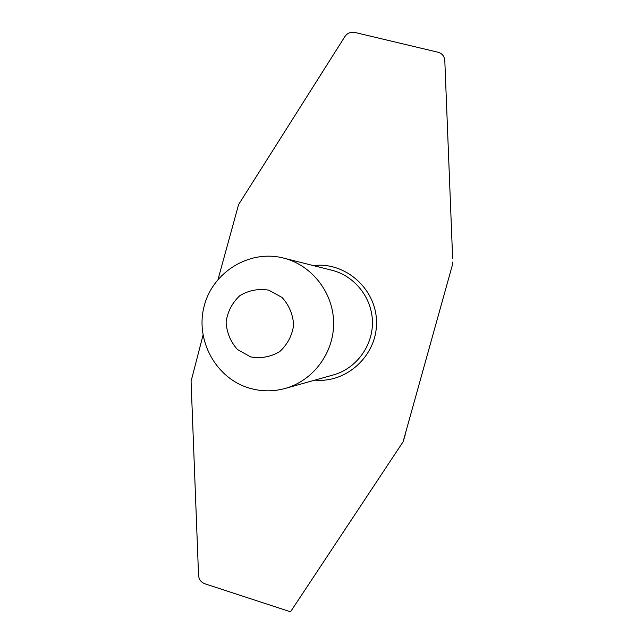 <?xml version="1.0" encoding="UTF-8"?>
<svg xmlns="http://www.w3.org/2000/svg" width="644" height="644" viewBox="0 0 644 644"><rect width="100%" height="100%" fill="white"/><g stroke="black" fill="none" stroke-linecap="round" stroke-linejoin="round"><path stroke-width="0.97" d="M403.176 441.486L452.45 264.797L403.072 441.816L290.524 611.8L204.864 583.778C201.049 582.305 198.948 579.503 198.553 575.382L191.075 381.248L202.997 335.347M218.075 279.279L238.602 204.542L344.878 36.571C347.398 33.061 350.706 31.685 354.804 32.433L438.025 52.236C442.114 53.452 444.376 56.181 444.803 60.439L452.635 258.453M452.611 264.974L452.909 261.987M452.45 264.797L452.78 261.971M405.076 435.449L403.208 441.365M250.653 356.897L237.475 349.515C230.496 341.698 226.704 332.505 226.084 321.952C227.654 311.495 232.267 302.704 239.922 295.588C248.882 290.283 258.494 288.472 268.757 290.162L282.056 297.456C289.148 305.288 293.012 314.546 293.64 325.22C292.038 335.782 287.353 344.621 279.577 351.729C270.52 356.969 260.876 358.692 250.653 356.897M249.566 388.187C216.014 378.479 195.084 340.386 204.14 306.238C212.713 271.953 249.478 249.284 283.505 258.067C311.777 265.087 333.302 292.585 333.624 322.604C334.091 352.614 313.306 380.668 285.228 388.437C273.289 391.689 261.4 391.608 249.566 388.187M313.427 265.602C345.393 261.553 376.378 288.963 376.507 322.032C377.247 355.094 346.995 383.317 314.932 380.113M283.505 258.067L331.974 270.279C354.836 275.962 372.184 298.035 372.441 322.089C372.812 346.142 356.06 368.658 333.351 374.945L285.228 388.437"/></g></svg>
